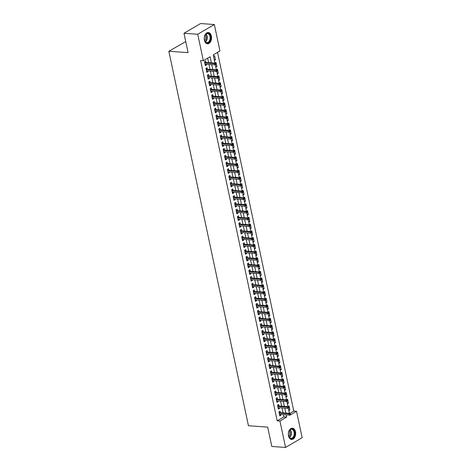 <?xml version="1.0" encoding="UTF-8"?>
<svg xmlns="http://www.w3.org/2000/svg" width="471" height="471" viewBox="0 0 471 471"><rect width="100%" height="100%" fill="white"/><g stroke="black" fill="none" stroke-linecap="round" stroke-linejoin="round"><path stroke-width="0.71" d="M288.493 435.881A5.646 3.662 -85.9 0 1 292.397 428.198A5.646 3.662 -85.9 0 1 295.494 431.783A5.646 3.662 -85.9 0 1 291.596 439.467A5.646 3.662 -85.9 0 1 288.493 435.881M204.39 40.194A5.646 3.662 -85.9 0 1 208.288 32.511A5.646 3.662 -85.9 0 1 211.385 36.096A5.646 3.662 -85.9 0 1 207.487 43.779A5.646 3.662 -85.9 0 1 204.39 40.194M185.739 41.566L168.848 51.268L248.441 425.743L267.693 427.109L271.808 446.473L285.556 447.45L279.939 421.015L286.668 417.07L286.191 414.839M168.848 51.268L188.094 52.64L183.978 33.276L200.575 23.55L214.329 24.527L219.945 50.962L213.216 54.907L214.964 63.12M289.83 413.414L293.786 411.095L217.537 52.375M293.786 411.095L296.536 411.289L302.152 437.724L285.556 447.45M280.38 412.702L280.057 411.183L278.938 411.842L279.798 415.881L280.916 415.228L280.751 414.456M278.95 405.967L278.626 404.448L277.501 405.107L278.361 409.146L279.486 408.492L279.321 407.721M277.519 399.231L277.195 397.712L276.071 398.372L276.93 402.411L278.055 401.757L277.89 400.986M276.088 392.496L275.765 390.977L274.64 391.637L275.5 395.675L276.624 395.022L276.459 394.251M274.652 385.761L274.334 384.242L273.209 384.901L274.069 388.94L275.188 388.287L275.029 387.515M273.221 379.031L272.897 377.512L271.779 378.166L272.638 382.205L273.757 381.551L273.592 380.78M271.791 372.296L271.467 370.777L270.348 371.431L271.208 375.475L272.326 374.816L272.161 374.045M270.36 365.561L270.036 364.042L268.917 364.695L269.771 368.74L270.896 368.081L270.731 367.309M268.929 358.825L268.605 357.306L267.481 357.96L268.34 362.005L269.465 361.345L269.3 360.574M267.499 352.09L267.175 350.571L266.05 351.225L266.91 355.269L268.034 354.61L267.869 353.839M266.062 345.355L265.744 343.836L264.62 344.489L265.479 348.534L266.598 347.875L266.439 347.103M264.631 338.62L264.308 337.101L263.189 337.754L264.048 341.799L265.167 341.139L265.002 340.368M263.201 331.884L262.877 330.365L261.758 331.019L262.618 335.064L263.736 334.404L263.572 333.633M261.77 325.149L261.446 323.63L260.328 324.283L261.181 328.328L262.306 327.669L262.141 326.898M260.339 318.414L260.016 316.895L258.891 317.548L259.751 321.593L260.875 320.934L260.71 320.162M258.909 311.678L258.585 310.159L257.46 310.813L258.32 314.858L259.444 314.198L259.28 313.427M257.472 304.943L257.154 303.424L256.03 304.078L256.889 308.122L258.014 307.463L257.849 306.692M256.041 298.208L255.718 296.689L254.599 297.342L255.459 301.387L256.577 300.728L256.418 299.956M254.611 291.472L254.287 289.953L253.168 290.613L254.028 294.652L255.147 293.992L254.982 293.221M253.18 284.737L252.856 283.218L251.738 283.878L252.597 287.916L253.716 287.257L253.551 286.486M251.75 278.002L251.426 276.483L250.301 277.142L251.161 281.181L252.285 280.522L252.12 279.75M250.319 271.267L249.995 269.748L248.871 270.407L249.73 274.446L250.855 273.786L250.69 273.015M248.888 264.531L248.564 263.012L247.44 263.672L248.299 267.711L249.424 267.051L249.259 266.28M247.452 257.796L247.134 256.277L246.009 256.936L246.869 260.975L247.987 260.316L247.828 259.545M246.021 251.061L245.697 249.542L244.579 250.201L245.438 254.24L246.557 253.581L246.392 252.815M244.59 244.325L244.266 242.806L243.148 243.466L244.007 247.505L245.126 246.851L244.961 246.08M243.16 237.59L242.836 236.071L241.717 236.73L242.571 240.769L243.695 240.116L243.531 239.345M241.729 230.855L241.405 229.336L240.281 229.995L241.14 234.034L242.265 233.38L242.1 232.609M240.298 224.119L239.975 222.6L238.85 223.26L239.71 227.299L240.834 226.645L240.669 225.874M238.862 217.384L238.544 215.865L237.419 216.525L238.279 220.563L239.398 219.91L239.239 219.139M237.431 210.649L237.107 209.13L235.989 209.789L236.848 213.828L237.967 213.175L237.802 212.403M236 203.914L235.677 202.395L234.558 203.054L235.418 207.093L236.536 206.439L236.371 205.668M234.57 197.178L234.246 195.659L233.127 196.319L233.981 200.358L235.106 199.704L234.941 198.933M233.139 190.443L232.815 188.924L231.691 189.583L232.55 193.622L233.675 192.969L233.51 192.197M231.708 183.708L231.385 182.189L230.26 182.848L231.12 186.887L232.244 186.233L232.079 185.462M230.272 176.972L229.954 175.453L228.829 176.113L229.689 180.152L230.814 179.498L230.649 178.727M228.841 170.243L228.517 168.724L227.399 169.377L228.258 173.416L229.377 172.763L229.218 171.992M227.411 163.508L227.087 161.989L225.968 162.642L226.828 166.687L227.946 166.028L227.781 165.256M225.98 156.772L225.656 155.253L224.537 155.907L225.397 159.952L226.516 159.292L226.351 158.521M224.549 150.037L224.225 148.518L223.101 149.172L223.96 153.216L225.085 152.557L224.92 151.786M223.119 143.302L222.795 141.783L221.67 142.436L222.53 146.481L223.654 145.822L223.49 145.05M221.688 136.566L221.364 135.047L220.24 135.701L221.099 139.746L222.224 139.086L222.059 138.315M220.251 129.831L219.933 128.312L218.809 128.966L219.669 133.01L220.787 132.351L220.628 131.58M218.821 123.096L218.497 121.577L217.378 122.23L218.238 126.275L219.356 125.616L219.192 124.844M217.39 116.361L217.066 114.842L215.948 115.495L216.807 119.54L217.926 118.88L217.761 118.109M215.959 109.625L215.636 108.106L214.517 108.76L215.371 112.804L216.495 112.145L216.33 111.374M214.529 102.89L214.205 101.371L213.08 102.024L213.94 106.069L215.064 105.41L214.9 104.639M213.098 96.155L212.774 94.636L211.65 95.289L212.509 99.334L213.634 98.674L213.469 97.903M211.662 89.419L211.344 87.9L210.219 88.554L211.079 92.599L212.197 91.939L212.038 91.168M210.231 82.684L209.907 81.165L208.788 81.824L209.648 85.863L210.767 85.204L210.602 84.433M208.8 75.949L208.476 74.43L207.358 75.089L208.217 79.128L209.336 78.469L209.171 77.697M207.37 69.213L207.046 67.694L205.927 68.354L206.781 72.393L207.905 71.733L207.74 70.962M214.228 59.658L215.447 59.746L214.588 55.702L213.516 56.332M215.659 66.393L216.878 66.482L216.018 62.437L214.953 63.067M217.09 73.129L218.309 73.217L217.449 69.172L216.383 69.796M218.52 79.864L219.739 79.952L218.88 75.908L217.814 76.532M219.951 86.599L221.17 86.682L220.316 82.643L219.245 83.267M221.382 93.335L222.606 93.417L221.747 89.378L220.675 90.002M222.818 100.07L224.037 100.152L223.177 96.113L222.106 96.738M224.249 106.805L225.468 106.888L224.608 102.849L223.542 103.473M225.68 113.54L226.898 113.623L226.039 109.584L224.973 110.208M227.11 120.276L228.329 120.358L227.469 116.319L226.404 116.943M228.541 127.011L229.76 127.093L228.906 123.055L227.834 123.679M229.972 133.746L231.196 133.829L230.337 129.79L229.265 130.414M231.408 140.476L232.627 140.564L231.767 136.525L230.696 137.149M232.839 147.211L234.058 147.299L233.198 143.261L232.132 143.885M234.27 153.946L235.488 154.035L234.629 149.996L233.563 150.62M235.7 160.682L236.919 160.77L236.059 156.731L234.994 157.355M237.131 167.417L238.35 167.505L237.49 163.466L236.424 164.091M238.561 174.152L239.786 174.241L238.927 170.202L237.855 170.826M239.992 180.888L241.217 180.976L240.357 176.937L239.286 177.561M241.429 187.623L242.647 187.711L241.788 183.672L240.716 184.296M242.859 194.358L244.078 194.446L243.219 190.408L242.153 191.032M244.29 201.093L245.509 201.182L244.649 197.143L243.584 197.767M245.721 207.829L246.939 207.917L246.08 203.878L245.014 204.502M247.151 214.564L248.37 214.652L247.516 210.608L246.445 211.238M248.582 221.299L249.807 221.388L248.947 217.343L247.876 217.973M250.019 228.035L251.237 228.123L250.378 224.078L249.306 224.708M251.449 234.77L252.668 234.858L251.808 230.814L250.743 231.444M252.88 241.505L254.099 241.594L253.239 237.549L252.173 238.179M254.311 248.241L255.529 248.329L254.67 244.284L253.604 244.914M255.741 254.976L256.96 255.064L256.106 251.019L255.035 251.649M257.172 261.711L258.396 261.799L257.537 257.755L256.465 258.385M258.608 268.446L259.827 268.535L258.968 264.49L257.896 265.12M260.039 275.182L261.258 275.27L260.398 271.225L259.333 271.855M261.47 281.917L262.688 282.005L261.829 277.961L260.763 278.585M262.9 288.652L264.119 288.741L263.26 284.696L262.194 285.32M264.331 295.388L265.55 295.47L264.69 291.431L263.625 292.055M265.762 302.123L266.986 302.205L266.127 298.167L265.055 298.791M267.192 308.858L268.417 308.941L267.557 304.902L266.486 305.526M268.629 315.594L269.848 315.676L268.988 311.637L267.917 312.261M270.06 322.329L271.278 322.411L270.419 318.372L269.353 318.997M271.49 329.064L272.709 329.147L271.849 325.108L270.784 325.732M272.921 335.799L274.14 335.882L273.28 331.843L272.214 332.467M274.352 342.535L275.57 342.617L274.717 338.578L273.645 339.202M275.782 349.264L277.007 349.352L276.147 345.314L275.076 345.938M277.219 355.999L278.438 356.088L277.578 352.049L276.506 352.673M278.649 362.735L279.868 362.823L279.009 358.784L277.943 359.408M280.08 369.47L281.299 369.558L280.439 365.52L279.374 366.144M281.511 376.205L282.73 376.294L281.87 372.255L280.804 372.879M282.941 382.941L284.16 383.029L283.306 378.99L282.235 379.614M284.372 389.676L285.597 389.764L284.737 385.725L283.666 386.35M285.809 396.411L287.027 396.5L286.168 392.461L285.096 393.085M287.239 403.147L288.458 403.235L287.598 399.196L286.533 399.82M214.376 60.37L215.447 59.746M215.812 67.106L216.878 66.482M217.243 73.841L218.309 73.217M218.674 80.576L219.739 79.952M220.104 87.312L221.17 86.682M221.535 94.047L222.606 93.417M222.966 100.782L224.037 100.152M224.396 107.518L225.468 106.888M225.833 114.253L226.898 113.623M227.263 120.988L228.329 120.358M228.694 127.723L229.76 127.093M230.125 134.459L231.196 133.829M231.555 141.194L232.627 140.564M232.986 147.929L234.058 147.299M234.423 154.659L235.488 154.035M235.853 161.394L236.919 160.77M237.284 168.129L238.35 167.505M238.715 174.865L239.786 174.241M240.145 181.6L241.217 180.976M241.576 188.335L242.647 187.711M243.012 195.071L244.078 194.446M244.443 201.806L245.509 201.182M245.874 208.541L246.939 207.917M247.304 215.276L248.37 214.652M248.735 222.012L249.807 221.388M250.166 228.747L251.237 228.123M251.596 235.482L252.668 234.858M253.033 242.218L254.099 241.594M254.464 248.953L255.529 248.329M255.894 255.688L256.96 255.064M257.325 262.424L258.396 261.799M258.756 269.159L259.827 268.535M260.186 275.894L261.258 275.27M261.623 282.629L262.688 282.005M263.053 289.365L264.119 288.741M264.484 296.1L265.55 295.47M265.915 302.835L266.986 302.205M267.345 309.571L268.417 308.941M268.776 316.306L269.848 315.676M270.213 323.041L271.278 322.411M271.643 329.777L272.709 329.147M273.074 336.512L274.14 335.882M274.505 343.247L275.57 342.617M275.935 349.982L277.007 349.352M277.366 356.718L278.438 356.088M278.797 363.447L279.868 362.823M280.233 370.182L281.299 369.558M281.664 376.918L282.73 376.294M283.095 383.653L284.16 383.029M284.525 390.388L285.597 389.764M285.956 397.124L287.027 396.5M287.387 403.859L288.458 403.235M287.964 406.555L289.029 405.931L289.889 409.97L288.823 410.594M211.379 62.867L210.078 56.744L203.348 60.688L200.599 60.488L277.189 420.821L283.919 416.876L283.442 414.645M283.071 412.896L282.011 407.91M281.64 406.161L280.581 401.174M280.204 399.426L279.144 394.439M278.773 392.69L277.713 387.704M277.342 385.955L276.283 380.968M275.912 379.22L274.852 374.233M274.481 372.484L273.421 367.498M273.05 365.749L271.991 360.762M271.614 359.014L270.56 354.027M270.183 352.279L269.124 347.298M268.753 345.543L267.693 340.562M267.322 338.808L266.262 333.827M265.891 332.073L264.832 327.092M264.461 325.337L263.401 320.357M263.03 318.602L261.97 313.621M261.593 311.867L260.534 306.886M260.163 305.131L259.103 300.151M258.732 298.396L257.672 293.415M257.301 291.661L256.242 286.68M255.871 284.926L254.811 279.945M254.44 278.19L253.38 273.209M253.004 271.455L251.944 266.474M251.573 264.726L250.513 259.739M250.142 257.99L249.082 253.004M248.712 251.255L247.652 246.268M247.281 244.52L246.221 239.533M245.85 237.784L244.79 232.798M244.414 231.049L243.36 226.062M242.983 224.314L241.923 219.327M241.552 217.578L240.493 212.592M240.122 210.843L239.062 205.856M238.691 204.108L237.631 199.121M237.26 197.373L236.201 192.386M235.83 190.637L234.77 185.651M234.393 183.902L233.333 178.915M232.962 177.167L231.903 172.18M231.532 170.431L230.472 165.445M230.101 163.696L229.041 158.709M228.67 156.961L227.611 151.974M227.24 150.225L226.18 145.245M225.803 143.49L224.744 138.509M224.373 136.755L223.313 131.774M222.942 130.02L221.882 125.039M221.511 123.284L220.452 118.303M220.081 116.549L219.021 111.568M218.65 109.814L217.59 104.833M217.213 103.078L216.16 98.098M215.783 96.343L214.723 91.362M214.352 89.608L213.292 84.627M212.921 82.872L211.862 77.892M211.491 76.137L210.431 71.156M210.06 69.402L209 64.421M208.629 62.667L207.67 58.157M205.939 62.478L205.615 60.959L204.491 61.619L205.35 65.657L206.475 64.998L206.31 64.227M183.978 33.276L197.726 34.253L214.329 24.527M277.189 420.821L279.939 421.015M203.348 60.688L197.726 34.253M285.82 413.091L284.761 408.104M284.39 406.355L283.33 401.369M282.953 399.62L281.899 394.633M281.523 392.885L280.463 387.904M280.092 386.149L279.032 381.169M278.661 379.414L277.602 374.433M277.231 372.679L276.171 367.698M275.8 365.943L274.74 360.963M274.369 359.208L273.31 354.227M272.933 352.473L271.873 347.492M271.502 345.738L270.442 340.757M270.071 339.002L269.012 334.021M268.641 332.267L267.581 327.286M267.21 325.532L266.15 320.551M265.779 318.796L264.72 313.816M264.343 312.061L263.283 307.08M262.912 305.332L261.852 300.345M261.482 298.596L260.422 293.61M260.051 291.861L258.991 286.874M258.62 285.126L257.56 280.139M257.19 278.39L256.13 273.404M255.753 271.655L254.699 266.668M254.322 264.92L253.263 259.933M252.892 258.185L251.832 253.198M251.461 251.449L250.401 246.463M250.03 244.714L248.971 239.727M248.6 237.979L247.54 232.992M247.169 231.243L246.109 226.257M245.732 224.508L244.673 219.521M244.302 217.773L243.242 212.786M242.871 211.037L241.811 206.051M241.44 204.302L240.381 199.315M240.01 197.567L238.95 192.58M238.579 190.832L237.519 185.845M237.143 184.096L236.083 179.115M235.712 177.361L234.652 172.38M234.281 170.626L233.222 165.645M232.851 163.89L231.791 158.91M231.42 157.155L230.36 152.174M229.989 150.42L228.93 145.439M228.553 143.684L227.499 138.704M227.122 136.949L226.062 131.968M225.691 130.214L224.632 125.233M224.261 123.479L223.201 118.498M222.83 116.743L221.77 111.762M221.399 110.008L220.34 105.027M219.969 103.273L218.909 98.292M218.532 96.543L217.472 91.557M217.102 89.808L216.042 84.821M215.671 83.073L214.611 78.086M214.24 76.337L213.18 71.351M212.81 69.602L211.75 64.615M289.73 414.863L289.806 415.234L296.536 411.289M215.282 64.633L216.395 69.855M216.713 71.368L217.826 76.59M218.15 78.104L219.256 83.326M219.58 84.839L220.687 90.061M221.011 91.574L222.118 96.796M222.442 98.309L223.554 103.532M223.872 105.045L224.985 110.267M225.303 111.78L226.416 117.002M226.739 118.515L227.846 123.738M228.17 125.251L229.277 130.473M229.601 131.986L230.708 137.208M231.031 138.721L232.144 143.943M232.462 145.457L233.575 150.679M233.893 152.192L235.005 157.408M235.329 158.927L236.436 164.144M236.76 165.662L237.867 170.879M238.191 172.398L239.297 177.614M239.621 179.133L240.728 184.349M241.052 185.868L242.165 191.085M242.483 192.604L243.595 197.82M243.913 199.339L245.026 204.555M245.35 206.074L246.457 211.291M246.78 212.81L247.887 218.026M248.211 219.545L249.318 224.761M249.642 226.28L250.755 231.496M251.072 233.015L252.185 238.232M252.503 239.751L253.616 244.967M253.94 246.48L255.046 251.702M255.37 253.215L256.477 258.438M256.801 259.951L257.908 265.173M258.232 266.686L259.344 271.908M259.662 273.421L260.775 278.644M261.093 280.157L262.206 285.379M262.53 286.892L263.636 292.114M263.96 293.627L265.067 298.85M265.391 300.363L266.498 305.585M266.822 307.098L267.928 312.32M268.252 313.833L269.365 319.055M269.683 320.568L270.796 325.791M271.113 327.304L272.226 332.526M272.55 334.039L273.657 339.261M273.981 340.774L275.088 345.997M275.411 347.51L276.518 352.732M276.842 354.245L277.955 359.467M278.273 360.98L279.385 366.197M279.703 367.716L280.816 372.932M281.14 374.451L282.247 379.667M282.571 381.186L283.677 386.403M284.001 387.921L285.108 393.138M285.432 394.657L286.545 399.873M286.863 401.392L287.975 406.608M288.293 408.127L289.406 413.344M283.919 416.876L286.668 417.07M205.191 64.91L206.475 64.998M288.67 409.882L289.889 409.97M206.622 71.645L207.905 71.733M208.058 78.38L209.336 78.469M209.489 85.116L210.767 85.204M210.92 91.851L212.197 91.939M212.35 98.586L213.634 98.674M213.781 105.321L215.064 105.41M215.212 112.057L216.495 112.145M216.648 118.792L217.926 118.88M218.079 125.527L219.356 125.616M219.51 132.263L220.787 132.351M220.94 138.998L222.224 139.086M222.371 145.733L223.654 145.822M223.802 152.469L225.085 152.557M225.238 159.198L226.516 159.292M226.669 165.933L227.946 166.028M228.099 172.669L229.377 172.763M229.53 179.404L230.814 179.498M230.961 186.139L232.244 186.233M232.391 192.875L233.675 192.969M233.822 199.61L235.106 199.704M235.259 206.345L236.536 206.439M236.689 213.08L237.967 213.175M238.12 219.816L239.398 219.91M239.551 226.551L240.834 226.645M240.981 233.286L242.265 233.38M242.412 240.022L243.695 240.116M243.848 246.757L245.126 246.851M245.279 253.492L246.557 253.581M246.71 260.228L247.987 260.316M248.14 266.963L249.424 267.051M249.571 273.698L250.855 273.786M251.002 280.433L252.285 280.522M252.438 287.169L253.716 287.257M253.869 293.904L255.147 293.992M255.3 300.639L256.577 300.728M256.73 307.375L258.014 307.463M258.161 314.11L259.444 314.198M259.592 320.845L260.875 320.934M261.022 327.58L262.306 327.669M262.459 334.316L263.736 334.404M263.89 341.051L265.167 341.139M265.32 347.786L266.598 347.875M266.751 354.522L268.034 354.61M268.182 361.257L269.465 361.345M269.612 367.986L270.896 368.081M271.049 374.722L272.326 374.816M272.479 381.457L273.757 381.551M273.91 388.192L275.188 388.287M275.341 394.928L276.624 395.022M276.771 401.663L278.055 401.757M278.202 408.398L279.486 408.492M279.639 415.134L280.916 415.228M215.471 63.832L215.612 64.509L216.065 64.244L215.918 63.573L214.523 63.62L214.776 64.833L205.026 64.138M204.773 62.926L214.523 63.62L215.329 63.143L204.655 62.39M215.918 63.573L215.329 63.143M214.776 64.833L215.612 64.509M204.42 39.888A4.887 3.167 -85.9 0 1 204.938 35.366A4.887 3.167 -85.9 0 1 208.005 33.264A4.887 3.167 -85.9 0 1 210.478 36.338A4.887 3.167 -85.9 0 1 208.618 42.531A4.887 3.167 -85.9 0 1 204.579 40.482A4.887 3.167 -85.9 0 1 204.42 39.888M204.544 40.382A4.527 2.932 94.1 0 0 206.851 42.608A4.527 2.932 94.1 0 0 209.978 36.45A4.527 2.932 94.1 0 0 207.493 33.582A4.527 2.932 94.1 0 0 204.897 35.46M205.062 35.16A3.562 2.308 -85.9 0 1 205.627 36.532A3.562 2.308 -85.9 0 1 204.667 40.7M207.075 43.715A5.611 3.638 94.1 0 0 210.926 36.079A5.611 3.638 94.1 0 0 207.87 32.517M289.206 430.753A4.887 3.167 -85.9 0 1 293.692 429.994A4.887 3.167 -85.9 0 1 293.904 436.853A4.887 3.167 -85.9 0 1 288.682 436.17A4.887 3.167 -85.9 0 1 289.047 431.053A4.887 3.167 -85.9 0 1 289.206 430.753M288.652 436.069A4.527 2.932 94.1 0 0 290.96 438.295A4.527 2.932 94.1 0 0 293.457 436.605A4.527 2.932 94.1 0 0 294.034 431.919A4.527 2.932 94.1 0 0 291.602 429.269A4.527 2.932 94.1 0 0 289.1 430.959A4.527 2.932 94.1 0 0 289 431.148M289.165 430.847A3.562 2.308 -85.9 0 1 289.235 435.74A3.562 2.308 -85.9 0 1 288.77 436.387M291.184 439.402A5.611 3.638 94.1 0 0 294.251 437.306A5.611 3.638 94.1 0 0 294.97 431.513A5.611 3.638 94.1 0 0 291.979 428.204M216.901 70.568L217.049 71.245L217.496 70.98L217.355 70.309L215.953 70.356L216.207 71.568L206.463 70.874M206.204 69.661L215.953 70.356L216.76 69.879L206.086 69.125M217.355 70.309L216.76 69.879M216.207 71.568L217.049 71.245M218.332 77.303L218.479 77.98L218.927 77.715L218.785 77.044L217.384 77.091L217.643 78.304L207.894 77.609M207.634 76.396L217.384 77.091L218.191 76.614L207.523 75.86M218.785 77.044L218.191 76.614M217.643 78.304L218.479 77.98M219.769 84.038L219.91 84.715L220.357 84.45L220.216 83.779L218.815 83.826L219.074 85.039L209.324 84.344M209.065 83.131L218.815 83.826L219.621 83.349L208.953 82.59M220.216 83.779L219.621 83.349M219.074 85.039L219.91 84.715M221.199 90.773L221.341 91.451L221.788 91.186L221.647 90.509L220.245 90.562L220.505 91.768L210.755 91.08M210.496 89.867L220.245 90.562L221.052 90.085L210.384 89.325M221.647 90.509L221.052 90.085M220.505 91.768L221.341 91.451M222.63 97.509L222.771 98.18L223.219 97.921L223.077 97.244L221.676 97.297L221.935 98.504L212.185 97.815M211.932 96.602L221.676 97.297L222.483 96.82L211.815 96.06M223.077 97.244L222.483 96.82M221.935 98.504L222.771 98.18M224.061 104.244L224.202 104.915L224.655 104.656L224.508 103.979L223.107 104.032L223.366 105.239L213.616 104.55M213.363 103.337L223.107 104.032L223.919 103.555L213.245 102.796M224.508 103.979L223.919 103.555M223.366 105.239L224.202 104.915M225.491 110.979L225.638 111.651L226.086 111.391L225.939 110.714L224.543 110.762L224.797 111.974L215.053 111.286M214.794 110.073L224.543 110.762L225.35 110.291L214.676 109.531M225.939 110.714L225.35 110.291M224.797 111.974L225.638 111.651M226.922 117.715L227.069 118.386L227.517 118.127L227.375 117.45L225.974 117.497L226.233 118.71L216.483 118.021M216.224 116.808L225.974 117.497L226.781 117.026L216.112 116.266M227.375 117.45L226.781 117.026M226.233 118.71L227.069 118.386M228.358 124.45L228.5 125.121L228.947 124.862L228.806 124.185L227.405 124.232L227.664 125.445L217.914 124.756M217.655 123.543L227.405 124.232L228.211 123.761L217.543 123.002M228.806 124.185L228.211 123.761M227.664 125.445L228.5 125.121M229.789 131.185L229.93 131.856L230.378 131.597L230.237 130.92L228.835 130.967L229.094 132.18L219.345 131.491M219.086 130.279L228.835 130.967L229.642 130.496L218.974 129.737M230.237 130.92L229.642 130.496M229.094 132.18L229.93 131.856M231.22 137.921L231.361 138.592L231.809 138.333L231.667 137.656L230.266 137.703L230.525 138.916L220.775 138.227M220.516 137.014L230.266 137.703L231.073 137.232L220.404 136.472M231.667 137.656L231.073 137.232M230.525 138.916L231.361 138.592M232.65 144.656L232.792 145.327L233.245 145.068L233.098 144.391L231.697 144.438L231.956 145.651L222.206 144.962M221.953 143.749L231.697 144.438L232.509 143.967L221.835 143.208M233.098 144.391L232.509 143.967M231.956 145.651L232.792 145.327M234.081 151.391L234.228 152.062L234.676 151.803L234.529 151.126L233.133 151.173L233.386 152.386L223.643 151.697M223.384 150.484L233.133 151.173L233.94 150.702L223.266 149.943M234.529 151.126L233.94 150.702M233.386 152.386L234.228 152.062M235.512 158.126L235.659 158.798L236.106 158.539L235.965 157.862L234.564 157.909L234.817 159.121L225.073 158.433M224.814 157.22L234.564 157.909L235.37 157.438L224.696 156.678M235.965 157.862L235.37 157.438M234.817 159.121L235.659 158.798M236.948 164.862L237.09 165.533L237.537 165.274L237.396 164.597L235.995 164.644L236.254 165.857L226.504 165.162M226.245 163.955L235.995 164.644L236.801 164.173L226.133 163.413M237.396 164.597L236.801 164.173M236.254 165.857L237.09 165.533M238.379 171.597L238.52 172.268L238.968 172.003L238.826 171.332L237.425 171.379L237.684 172.592L227.935 171.897M227.676 170.69L237.425 171.379L238.232 170.908L227.564 170.149M238.826 171.332L238.232 170.908M237.684 172.592L238.52 172.268M239.81 178.332L239.951 179.004L240.398 178.739L240.257 178.067L238.856 178.115L239.115 179.327L229.365 178.633M229.106 177.426L238.856 178.115L239.662 177.644L228.994 176.884M240.257 178.067L239.662 177.644M239.115 179.327L239.951 179.004M241.24 185.068L241.382 185.739L241.835 185.474L241.688 184.803L240.287 184.85L240.546 186.063L230.796 185.368M230.543 184.155L240.287 184.85L241.099 184.379L230.425 183.619M241.688 184.803L241.099 184.379M240.546 186.063L241.382 185.739M242.671 191.803L242.812 192.474L243.266 192.209L243.118 191.538L241.723 191.585L241.976 192.798L232.227 192.103M231.973 190.89L241.723 191.585L242.53 191.114L231.856 190.355M243.118 191.538L242.53 191.114M241.976 192.798L242.812 192.474M244.102 198.538L244.249 199.209L244.696 198.945L244.555 198.273L243.154 198.32L243.407 199.533L233.663 198.839M233.404 197.626L243.154 198.32L243.96 197.849L233.286 197.09M244.555 198.273L243.96 197.849M243.407 199.533L244.249 199.209M245.532 205.274L245.679 205.945L246.127 205.68L245.986 205.009L244.584 205.056L244.843 206.269L235.094 205.574M234.835 204.361L244.584 205.056L245.391 204.585L234.723 203.825M245.986 205.009L245.391 204.585M244.843 206.269L245.679 205.945M246.969 212.009L247.11 212.68L247.558 212.415L247.416 211.744L246.015 211.791L246.274 213.004L236.524 212.309M236.265 211.096L246.015 211.791L246.822 211.32L236.154 210.561M247.416 211.744L246.822 211.32M246.274 213.004L247.11 212.68M248.4 218.738L248.541 219.415L248.988 219.15L248.847 218.479L247.446 218.526L247.705 219.739L237.955 219.044M237.696 217.832L247.446 218.526L248.252 218.055L237.584 217.296M248.847 218.479L248.252 218.055M247.705 219.739L248.541 219.415M249.83 225.474L249.971 226.151L250.419 225.886L250.278 225.215L248.876 225.262L249.135 226.474L239.386 225.78M239.133 224.567L248.876 225.262L249.683 224.791L239.015 224.031M250.278 225.215L249.683 224.791M249.135 226.474L249.971 226.151M251.261 232.209L251.402 232.886L251.855 232.621L251.708 231.95L250.307 231.997L250.566 233.21L240.816 232.515M240.563 231.302L250.307 231.997L251.12 231.526L240.445 230.766M251.708 231.95L251.12 231.526M250.566 233.21L251.402 232.886M252.691 238.944L252.839 239.621L253.286 239.356L253.139 238.685L251.744 238.732L251.997 239.945L242.253 239.25M241.994 238.038L251.744 238.732L252.55 238.261L241.876 237.502M253.139 238.685L252.55 238.261M251.997 239.945L252.839 239.621M254.122 245.679L254.269 246.357L254.717 246.092L254.575 245.42L253.174 245.468L253.433 246.68L243.684 245.986M243.425 244.773L253.174 245.468L253.981 244.991L243.313 244.237M254.575 245.42L253.981 244.991M253.433 246.68L254.269 246.357M255.559 252.415L255.7 253.092L256.147 252.827L256.006 252.156L254.605 252.203L254.864 253.416L245.114 252.721M244.855 251.508L254.605 252.203L255.412 251.726L244.743 250.972M256.006 252.156L255.412 251.726M254.864 253.416L255.7 253.092M256.989 259.15L257.131 259.827L257.578 259.562L257.437 258.891L256.036 258.938L256.295 260.151L246.545 259.456M246.286 258.243L256.036 258.938L256.842 258.461L246.174 257.708M257.437 258.891L256.842 258.461M256.295 260.151L257.131 259.827M258.42 265.885L258.561 266.562L259.009 266.298L258.867 265.626L257.466 265.673L257.725 266.886L247.976 266.192M247.717 264.979L257.466 265.673L258.273 265.197L247.605 264.443M258.867 265.626L258.273 265.197M257.725 266.886L258.561 266.562M259.851 272.621L259.992 273.298L260.445 273.033L260.298 272.362L258.897 272.409L259.156 273.622L249.406 272.927M249.153 271.714L258.897 272.409L259.709 271.932L249.035 271.178M260.298 272.362L259.709 271.932M259.156 273.622L259.992 273.298M261.281 279.356L261.429 280.033L261.876 279.768L261.729 279.097L260.333 279.144L260.587 280.357L250.843 279.662M250.584 278.449L260.333 279.144L261.14 278.667L250.466 277.914M261.729 279.097L261.14 278.667M260.587 280.357L261.429 280.033M262.712 286.091L262.859 286.768L263.307 286.503L263.165 285.832L261.764 285.879L262.017 287.092L252.273 286.397M252.014 285.185L261.764 285.879L262.571 285.402L251.897 284.649M263.165 285.832L262.571 285.402M262.017 287.092L262.859 286.768M264.149 292.827L264.29 293.504L264.737 293.239L264.596 292.562L263.195 292.615L263.454 293.827L253.704 293.133M253.445 291.92L263.195 292.615L264.001 292.138L253.333 291.378M264.596 292.562L264.001 292.138M263.454 293.827L264.29 293.504M265.579 299.562L265.721 300.239L266.168 299.974L266.027 299.297L264.625 299.35L264.885 300.557L255.135 299.868M254.876 298.655L264.625 299.35L265.432 298.873L254.764 298.114M266.027 299.297L265.432 298.873M264.885 300.557L265.721 300.239M267.01 306.297L267.151 306.968L267.599 306.709L267.457 306.032L266.056 306.085L266.315 307.292L256.565 306.603M256.306 305.391L266.056 306.085L266.863 305.608L256.195 304.849M267.457 306.032L266.863 305.608M266.315 307.292L267.151 306.968M268.441 313.032L268.582 313.704L269.035 313.445L268.888 312.768L267.487 312.821L267.746 314.027L257.996 313.339M257.743 312.126L267.487 312.821L268.299 312.344L257.625 311.584M268.888 312.768L268.299 312.344M267.746 314.027L268.582 313.704M269.871 319.768L270.013 320.439L270.466 320.18L270.319 319.503L268.923 319.55L269.176 320.763L259.427 320.074M259.174 318.861L268.923 319.55L269.73 319.079L259.056 318.319M270.319 319.503L269.73 319.079M269.176 320.763L270.013 320.439M271.302 326.503L271.449 327.174L271.897 326.915L271.755 326.238L270.354 326.285L270.607 327.498L260.863 326.809M260.604 325.596L270.354 326.285L271.161 325.814L260.487 325.055M271.755 326.238L271.161 325.814M270.607 327.498L271.449 327.174M272.733 333.238L272.88 333.91L273.327 333.651L273.186 332.973L271.785 333.021L272.044 334.233L262.294 333.545M262.035 332.332L271.785 333.021L272.591 332.55L261.923 331.79M273.186 332.973L272.591 332.55M272.044 334.233L272.88 333.91M274.169 339.974L274.31 340.645L274.758 340.386L274.617 339.709L273.215 339.756L273.474 340.969L263.725 340.28M263.466 339.067L273.215 339.756L274.022 339.285L263.354 338.525M274.617 339.709L274.022 339.285M273.474 340.969L274.31 340.645M275.6 346.709L275.741 347.38L276.189 347.121L276.047 346.444L274.646 346.491L274.905 347.704L265.155 347.015M264.896 345.802L274.646 346.491L275.453 346.02L264.784 345.261M276.047 346.444L275.453 346.02M274.905 347.704L275.741 347.38M277.03 353.444L277.172 354.115L277.619 353.856L277.478 353.179L276.077 353.226L276.336 354.439L266.586 353.75M266.333 352.538L276.077 353.226L276.883 352.755L266.215 351.996M277.478 353.179L276.883 352.755M276.336 354.439L277.172 354.115M278.461 360.18L278.602 360.851L279.056 360.592L278.909 359.915L277.507 359.962L277.766 361.175L268.017 360.486M267.764 359.273L277.507 359.962L278.32 359.491L267.646 358.731M278.909 359.915L278.32 359.491M277.766 361.175L278.602 360.851M279.892 366.915L280.039 367.586L280.486 367.327L280.339 366.65L278.944 366.697L279.197 367.91L269.453 367.221M269.194 366.008L278.944 366.697L279.75 366.226L269.076 365.467M280.339 366.65L279.75 366.226M279.197 367.91L280.039 367.586M281.322 373.65L281.47 374.321L281.917 374.062L281.776 373.385L280.375 373.432L280.634 374.645L270.884 373.95M270.625 372.744L280.375 373.432L281.181 372.961L270.513 372.202M281.776 373.385L281.181 372.961M280.634 374.645L281.47 374.321M282.759 380.385L282.9 381.057L283.348 380.792L283.206 380.121L281.805 380.168L282.064 381.38L272.315 380.686M272.055 379.479L281.805 380.168L282.612 379.697L271.944 378.937M283.206 380.121L282.612 379.697M282.064 381.38L282.9 381.057M284.19 387.121L284.331 387.792L284.778 387.527L284.637 386.856L283.236 386.903L283.495 388.116L273.745 387.421M273.486 386.214L283.236 386.903L284.042 386.432L273.374 385.672M284.637 386.856L284.042 386.432M283.495 388.116L284.331 387.792M285.62 393.856L285.762 394.527L286.209 394.262L286.068 393.591L284.667 393.638L284.926 394.851L275.176 394.156M274.917 392.944L284.667 393.638L285.473 393.167L274.805 392.408M286.068 393.591L285.473 393.167M284.926 394.851L285.762 394.527M287.051 400.591L287.192 401.263L287.646 400.998L287.498 400.326L286.097 400.374L286.356 401.586L276.607 400.892M276.353 399.679L286.097 400.374L286.91 399.903L276.236 399.143M287.498 400.326L286.91 399.903M286.356 401.586L287.192 401.263M288.482 407.327L288.629 407.998L289.076 407.733L288.929 407.062L287.534 407.109L287.787 408.322L278.043 407.627M277.784 406.414L287.534 407.109L288.34 406.638L277.666 405.878M288.929 407.062L288.34 406.638M287.787 408.322L288.629 407.998M289.912 414.062L290.059 414.733L290.507 414.468L290.366 413.797L288.964 413.844L289.218 415.057L279.474 414.362M279.215 413.149L288.964 413.844L289.771 413.373L279.097 412.614M290.366 413.797L289.771 413.373M289.218 415.057L290.059 414.733M206.021 34.059A4.527 2.932 -85.9 0 1 207.11 36.249A4.527 2.932 -85.9 0 1 205.462 41.925M205.25 41.695A4.374 2.838 94.1 0 0 206.745 36.285A4.374 2.838 94.1 0 0 205.78 34.253M290.124 429.746A4.527 2.932 -85.9 0 1 290.589 436.399A4.527 2.932 -85.9 0 1 289.565 437.618M289.359 437.382A4.374 2.838 94.1 0 0 290.248 436.287A4.374 2.838 94.1 0 0 289.889 429.941"/></g></svg>
